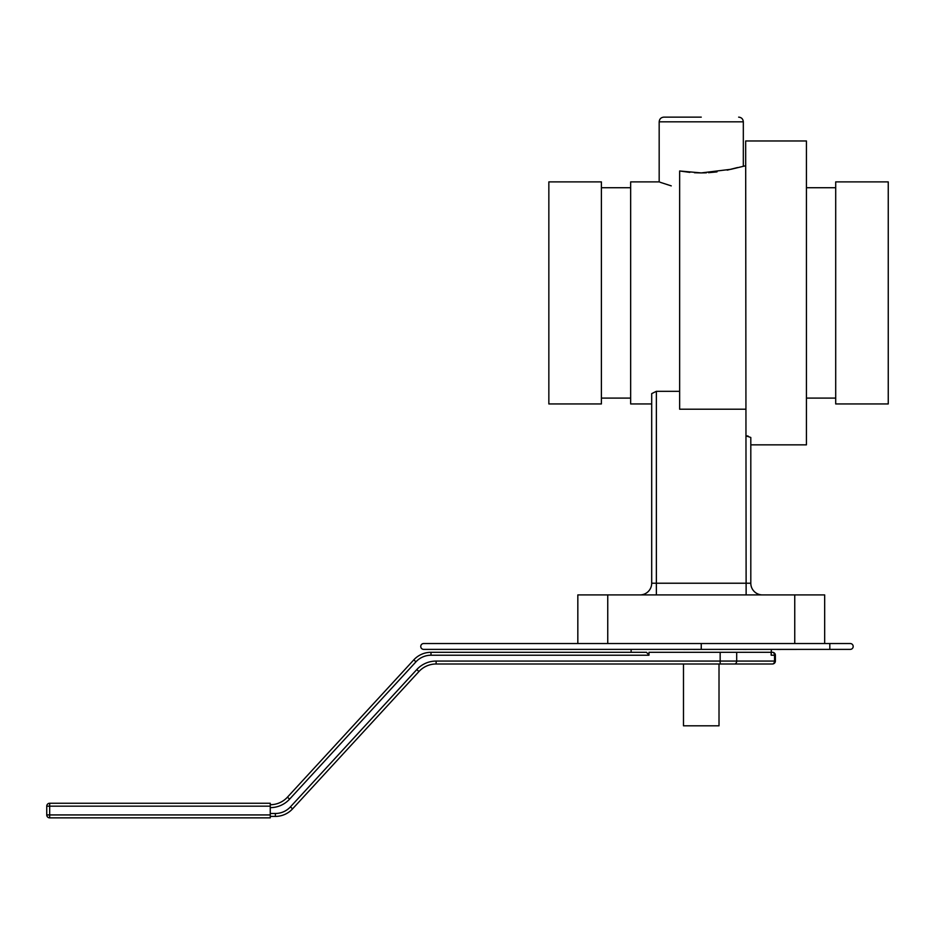 <?xml version="1.0" encoding="UTF-8"?>
<svg xmlns="http://www.w3.org/2000/svg" width="935" height="935" viewBox="0 0 935 935"><rect width="100%" height="100%" fill="white"/><g stroke="black" fill="none" stroke-linecap="round" stroke-linejoin="round"><path stroke-width="1.4" d="M683.485 663.99L719.015 663.99L719.015 725.817L683.485 725.817L683.485 663.99L436.131 663.99L772.462 663.99A2.922 2.069 -90 0 0 774.519 661.068L775.384 661.068L775.384 655.225L774.519 655.225A2.922 2.069 -90 0 0 772.462 652.303L771.363 652.303L772.462 652.303A2.922 2.922 0 0 1 775.384 655.225M750.805 437.486L750.805 583.23A11.688 11.688 0 0 0 762.492 594.917A11.688 11.688 0 0 1 750.805 583.23L750.805 437.486L746.13 435.885L748.058 436.037M640.008 594.917A11.688 11.688 0 0 0 651.695 583.23A11.688 11.688 0 0 1 640.008 594.917A11.688 11.688 0 0 0 651.695 583.23L651.695 393.623L656.37 391.321L679.651 391.321M750.805 444.85L806.438 444.85L806.438 140.975L745.663 140.975L746.13 594.917M745.663 165.752L731.006 169.282L701.25 172.917L679.651 170.988L679.651 409.214L745.663 409.214M607.75 643.537L607.75 594.917L577.83 594.917L577.83 643.537M607.75 594.917L794.75 594.917L794.75 643.537M824.67 643.537L824.67 594.917L794.75 594.917M701.25 117.132L663.85 117.132L701.25 117.132M679.651 170.988L689.843 172.379M694.448 172.73L700.829 172.917M700.899 172.917L706.392 172.811M708.531 172.694L716.993 171.888M727.208 170.147L737.586 167.54M679.651 187.923C652.77 180.35 652.77 180.35 679.651 187.923M659.888 182.15L660.624 182.43M660.835 182.5L671.248 185.878M630.658 292.912L630.658 181.881L659.175 181.881L659.175 121.807M651.695 403.943L630.658 403.943L630.658 292.924M888.25 292.912L888.25 181.881L835.703 181.881L835.703 292.912M835.703 292.924L835.703 403.943L888.25 403.943L888.25 292.924M601.392 292.912L601.392 181.881L548.845 181.881L548.845 292.912M548.845 292.924L548.845 403.943L601.392 403.943L601.392 292.924M701.25 643.537L701.25 649.381L829.812 649.381L829.812 643.537L850.266 643.537L423.672 643.537A2.922 2.922 0 0 0 420.75 646.459A2.922 2.922 0 0 0 423.672 649.381L777.768 649.381M777.768 649.428L807.688 649.381M850.266 649.381A2.922 2.922 0 0 0 853.188 646.459A2.922 2.922 0 0 0 850.266 643.537A2.922 2.922 0 0 1 853.188 646.459A2.922 2.922 0 0 1 850.266 649.381L783.577 649.381M49.672 803.247L49.672 806.169L46.75 806.169A2.922 2.922 0 0 1 49.672 803.247A2.922 2.922 0 0 0 46.75 806.169L46.75 814.934A2.922 2.922 0 0 0 49.672 817.856L270.25 817.856L49.672 817.856L49.672 806.169L270.25 806.169L270.25 803.247M49.672 817.868A2.922 2.922 0 0 1 46.75 814.934L270.25 814.934L270.25 806.169M49.672 803.258L270.25 803.258L49.672 803.258M270.25 817.856L270.25 814.934M270.25 807.641A26.297 26.297 0 0 0 289.593 799.144L415.958 661.828A20.453 20.453 0 0 1 431 655.225L648.983 655.225L648.983 652.303L771.165 652.303L771.165 655.225L771.375 649.381M423.672 643.537L444.125 643.537M648.983 655.225L646.506 652.303L431 652.303A23.375 23.375 0 0 0 413.808 659.853L287.442 797.169A23.375 23.375 0 0 1 270.25 804.719M431 655.225L431 652.303L631.125 652.303L631.125 649.428M270.25 816.395L275.369 816.395M275.369 813.473L275.369 816.407A23.375 23.375 0 0 0 292.573 808.857L418.938 671.54A23.375 23.375 0 0 1 436.131 663.99L436.131 661.068A26.297 26.297 0 0 0 416.788 669.565L290.423 806.882A20.453 20.453 0 0 1 275.369 813.485L270.25 813.485M780.199 649.428L783.401 649.381M777.628 649.428L776.471 649.381M764.585 649.381L774.157 649.381M753.014 649.381L762.598 649.381M741.291 649.381L746.153 649.428M713.709 649.381L719.319 649.381M719.319 649.428L724.777 649.381M707.257 649.381L710.401 649.381M693.723 649.428L702.477 649.381M683.812 649.428L692.566 649.381M677.7 649.381L682.655 649.381M664.317 649.381L676.543 649.381M653.658 649.381L662.331 649.381M647.967 649.381L652.922 649.381M638.219 649.381L646.973 649.381M628.472 649.381L636.396 649.381M618.397 649.381L627.151 649.381M762.492 594.917A11.688 11.688 0 0 1 750.805 583.23L651.695 583.23M656.37 594.917L656.37 391.321M663.85 117.132C661.01 117.413 659.456 118.979 659.175 121.819L743.325 121.819C743.044 118.979 741.49 117.413 738.65 117.132M720.16 652.303L720.16 661.068L436.131 661.068M413.808 659.853L415.958 661.828M287.442 797.169L289.593 799.144M771.165 655.225L774.519 655.225L774.519 661.068L720.16 661.068L720.16 663.99M292.573 808.857L290.423 806.882M418.938 671.54L416.788 669.565M734.618 663.99A2.922 2.069 -90 0 0 736.687 661.068L736.687 652.303M743.325 165.764L743.325 121.807M835.703 187.725L806.438 187.725M835.703 398.1L806.438 398.1M630.658 187.725L601.392 187.725M630.658 398.1L601.392 398.1M772.462 663.99A2.922 2.922 0 0 0 775.384 661.068"/></g></svg>
